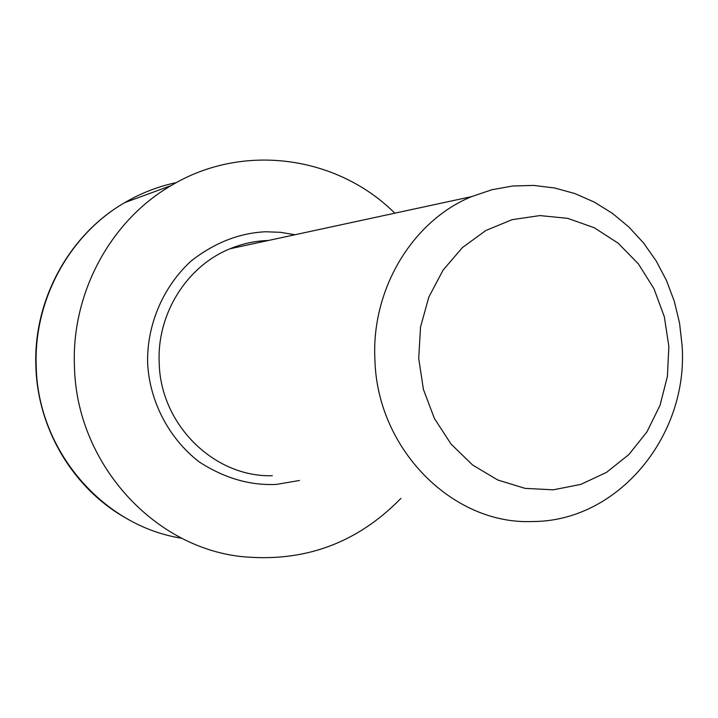 <?xml version="1.0" encoding="UTF-8"?>
<svg xmlns="http://www.w3.org/2000/svg" width="718" height="718" viewBox="0 0 718 718"><rect width="100%" height="100%" fill="white"/><g stroke="black" fill="none" stroke-linecap="round" stroke-linejoin="round"><path stroke-width="1.08" d="M299.46 480.495L276.331 484.417C249.927 485.646 224.222 478.143 199.209 461.898C167.671 437.576 149.479 399.809 147.639 363.389C146.625 326.95 161.81 287.864 191.132 260.984C214.61 242.693 239.471 232.955 265.714 231.761L280.496 232.318L294.945 234.75M374.922 359.987C371.053 289.166 412.626 220.695 471.681 196.597L491.866 189.749L512.661 186.007L533.68 185.423L554.52 187.963L574.813 193.546L594.19 202.045L612.31 213.273L628.869 227.014L643.57 242.998L656.189 260.939L666.492 280.514L674.328 301.363L679.56 323.136L682.091 345.448C688.706 435.539 618.162 521.798 532.191 521.528C452.771 524.876 377.228 449.271 374.922 359.987M418.702 358.309L420.551 326.977L428.834 297.064L443.069 270.121L462.446 247.548L485.906 230.46L512.176 219.654L539.909 215.579L567.705 218.344L594.19 227.714L618.117 243.151L638.356 263.847L653.999 288.78L664.321 316.755L668.862 346.453L667.408 376.474L659.995 405.41L646.945 431.886L628.815 454.602L606.441 472.417L580.844 484.381L553.273 489.829L525.091 488.366L497.727 479.983L472.623 465.013L451.128 444.164L434.417 418.504L423.405 389.371L418.702 358.309M394.81 213.192C337.406 155.887 243.007 142.272 171.198 185.558C110.796 220.462 71.172 292.962 74.457 366.763C76.521 462.024 151.92 546.227 240.252 556.441C303.256 562.948 356.81 543.598 400.913 498.382M268.37 240.485C255.24 240.88 242.478 243.635 230.074 248.751C186.94 266.037 156.766 313.829 159.199 362.922C160.437 424.778 214.305 477.506 272.337 475.711M176.448 182.569C158.274 186.402 141.042 193.088 124.735 202.629C69.475 234.481 33.324 300.223 36.232 367.024C38.054 451.146 103.284 526.258 181.896 538.258M124.07 517.032C72.473 487.163 37.767 428.449 35.9 367.015C32.965 300.609 68.982 234.669 124.735 202.629L171.198 185.558M230.074 248.751L471.681 196.597"/></g></svg>
